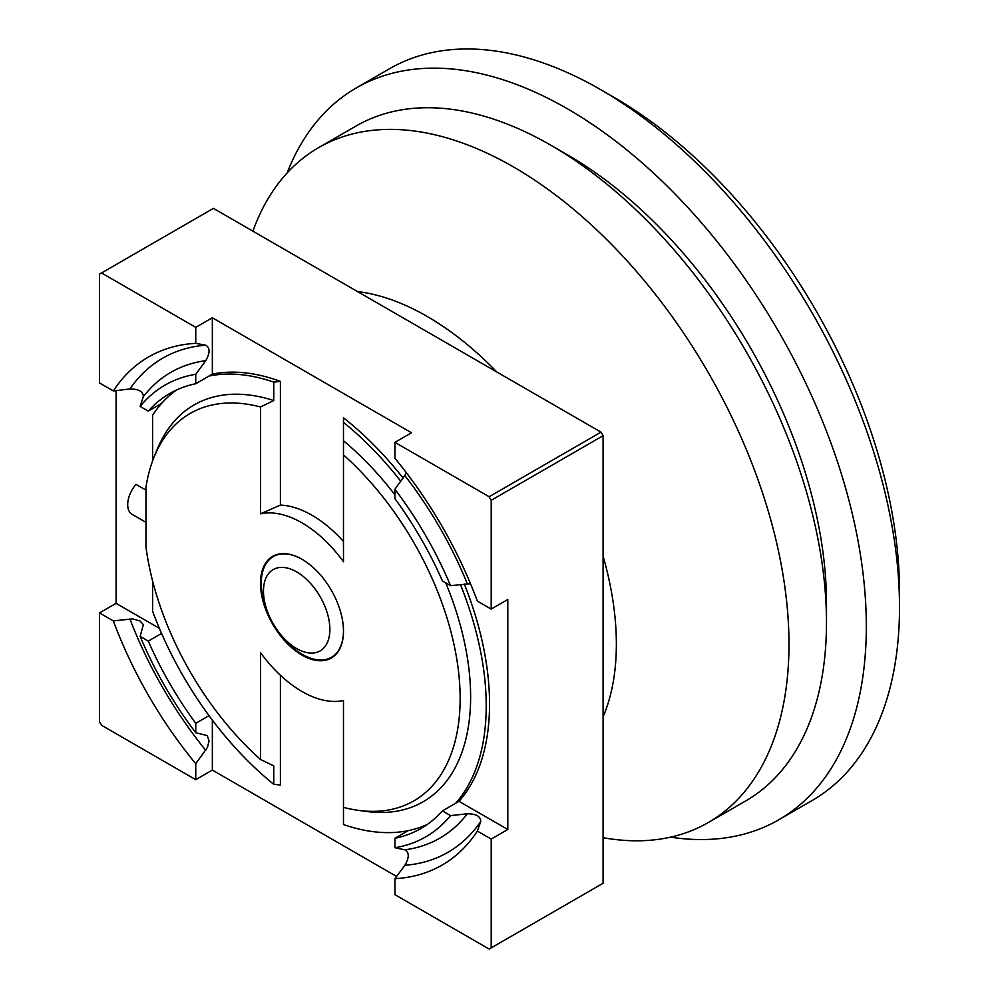 <?xml version="1.0" encoding="UTF-8"?>
<svg xmlns="http://www.w3.org/2000/svg" width="999" height="999" viewBox="0 0 999 999"><rect width="100%" height="100%" fill="white"/><g stroke="black" fill="none" stroke-linecap="round" stroke-linejoin="round"><path stroke-width="1.5" d="M152.597 580.931L152.597 611.238A251.161 145.005 -120 0 0 161.576 633.441L148.289 641.108L140.135 636.388L143.344 624.712L140.06 620.991L132.642 618.881L113.337 620.916A293.419 169.405 -120 0 0 195.754 763.686L207.467 747.389L209.053 740.996L207.268 735.601L195.754 732.729L195.754 723.313L209.028 715.646A251.161 145.005 -120 0 0 273.763 784.302L273.763 765.896L260.489 759.452A223.676 129.146 60 0 1 145.966 547.052L145.966 487.137A223.676 129.146 60 0 1 154.233 456.705A223.676 129.146 60 0 1 260.489 406.98L273.763 400.537A229.096 132.268 -120 0 0 157.293 449.225L154.233 456.705M343.481 541.508A105.557 60.939 -120 0 0 280.407 505.094L280.407 381.406L273.763 382.13A251.161 145.005 -120 0 0 209.028 376.049L195.754 383.716L195.754 374.288L205.732 360.676C210.165 352.947 210.165 347.777 205.732 345.192L195.754 343.344A293.419 169.405 -120 0 0 113.337 390.934L129.895 388.973C138.786 388.998 143.257 391.571 143.307 396.715L140.135 406.406L148.289 411.113L161.576 403.446A251.161 145.005 -120 0 0 152.597 415.297L152.597 460.926M394.93 494.867A229.096 132.268 -120 0 0 343.481 440.784L343.481 454.895A223.676 129.146 60 0 1 459.952 689.31A223.676 129.146 60 0 1 358.416 810.364A223.676 129.146 60 0 1 343.481 807.367L343.481 824.55A251.161 145.005 -120 0 0 408.216 830.644L394.93 838.298L394.93 847.726L404.907 849.824C409.34 852.434 409.34 857.604 404.907 865.309L394.93 878.67A293.419 169.405 -120 0 0 477.36 831.081L491.196 839.085L507.804 829.495L507.804 599.512L491.196 609.09L477.36 601.098A293.419 169.405 -120 0 0 394.93 458.329L394.93 442.345L411.526 432.767L212.35 317.769L195.754 327.36L195.754 343.344M406.531 472.939L394.93 489.285L394.93 498.701A251.161 145.005 60 0 1 442.395 580.906L450.549 585.626L470.504 583.741M491.196 609.09L491.196 500.312A389.66 224.962 -120 0 0 489.135 496.74L394.93 442.345M358.416 810.364L366.421 811.463A229.096 132.268 -120 0 0 445.716 582.829M145.966 522.327L132.08 514.31A21.129 12.2 -60 0 1 136.001 484.39L145.966 490.147M159.378 628.334L116.084 603.346L116.084 390.597M176.573 389.96A251.161 145.005 -120 0 0 161.576 403.446M273.763 382.13L273.763 400.537M343.481 630.906A58.142 33.566 -120 0 1 302.372 654.42A58.142 33.566 60 0 1 279.295 632.916L278.034 631.206A46.941 27.11 60 0 1 269.193 615.896A46.941 27.11 60 0 1 267.345 575.349A46.941 27.11 60 0 1 296.678 571.915A46.941 27.11 60 0 1 328.409 639.81A46.941 27.11 60 0 1 278.034 631.206M269.193 615.896L268.344 613.948A58.142 33.566 60 0 1 266.046 563.748A58.142 33.566 60 0 1 302.372 559.477M301.985 559.265A58.679 33.879 -120 0 0 260.489 583.216A58.679 33.879 -120 0 0 301.985 655.094A58.679 33.879 -120 0 0 343.481 631.131A58.679 33.879 -120 0 0 301.985 559.265M280.407 505.094L260.489 513.823A103.284 59.628 60 0 1 343.481 561.738L343.481 454.895M260.489 406.98L260.489 513.823M403.134 478.096A251.161 145.005 -120 0 0 343.481 417.819L343.481 440.784M280.407 381.406A251.161 145.005 -120 0 0 212.35 374.126L212.35 317.769M343.481 807.367L343.481 700.524A103.284 59.628 -120 0 1 260.489 652.609L260.489 759.452M273.763 784.302L280.407 785.039L280.407 675.287M161.576 633.441A251.161 145.005 -120 0 0 209.028 715.646M408.216 830.644A251.161 145.005 -120 0 0 427.385 824.387M394.93 838.298A251.161 145.005 -120 0 0 420.929 828.521A251.161 145.005 -120 0 0 442.395 810.901L455.669 803.233A251.161 145.005 -120 0 0 460.427 584.552M400.799 481.268A251.161 145.005 -120 0 0 343.481 422.377M212.35 374.126L209.028 376.049M148.289 411.113A251.161 145.005 60 0 1 169.768 393.494A251.161 145.005 60 0 1 195.754 383.716M195.754 723.313A251.161 145.005 60 0 1 148.289 641.108M396.591 876.46L212.35 770.079L212.35 720.092M455.669 803.233L458.991 801.323A251.161 145.005 -120 0 0 464.348 584.115M507.804 829.495L458.991 801.323M477.36 831.081L480.731 821.528C480.706 816.383 476.236 813.81 467.332 813.785L450.549 815.609L442.395 810.901M394.93 489.285A260.801 150.574 60 0 1 450.549 585.626M195.754 327.36L101.548 272.964A389.66 224.962 -120 0 0 100.512 273.551A389.66 224.962 -120 0 0 99.488 274.163L99.488 382.942L113.337 390.934M140.135 406.406A260.801 150.574 60 0 1 195.754 374.288M116.084 603.346L99.488 612.924L113.337 620.916M99.488 612.924L99.488 721.703A389.66 224.962 -120 0 0 101.548 725.274L195.754 779.67L195.754 763.686M195.754 779.67L212.35 770.079M195.754 732.729A260.801 150.574 60 0 1 140.135 636.388M394.93 878.67L394.93 894.667L489.135 949.05A389.66 224.962 -120 0 0 490.172 948.463A389.66 224.962 -120 0 0 491.196 947.864L491.196 839.085M394.93 847.726A260.801 150.574 -120 0 0 450.549 815.609M490.172 948.463L602.047 883.865A389.66 224.962 -120 0 0 603.084 883.266L603.084 435.714L491.196 500.312M603.084 883.266L491.196 947.864M603.084 435.714A389.66 224.962 -120 0 0 601.011 432.142L213.424 208.379L101.548 272.964M601.011 432.142L489.135 496.74M213.424 208.379A389.66 224.962 -120 0 0 212.4 208.966L100.512 273.551M356.293 87.937L389.485 68.769A422.515 243.943 60 0 1 600.749 89.698L600.749 89.698A422.515 243.943 60 0 1 899.512 607.18A422.515 243.943 60 0 1 812 800.599L778.808 819.767A422.515 243.943 -120 0 0 843.581 481.193A422.515 243.943 -120 0 0 567.557 108.866A422.515 243.943 -120 0 0 356.293 87.937A422.515 243.943 -120 0 0 287.113 172.989M899.512 607.18L899.512 591.845A403.733 233.104 -120 0 0 614.035 97.365L600.749 89.698M670.566 837.15A422.515 243.943 -120 0 0 778.808 819.767M252.909 231.169A389.66 224.962 60 0 1 318.619 147.64L356.131 125.986A389.66 224.962 60 0 1 550.961 145.28A389.66 224.962 60 0 1 826.485 622.502A389.66 224.962 60 0 1 745.778 800.886L708.279 822.539A389.66 224.962 60 0 1 603.084 837.686M550.961 145.28L567.557 154.87A366.183 211.413 -120 0 1 826.485 603.346L826.485 622.502M318.619 147.64A389.66 224.962 60 0 1 513.449 166.933A389.66 224.962 60 0 1 768.006 510.302A389.66 224.962 60 0 1 708.279 822.539M357.505 291.558A267.595 154.495 60 0 1 427.135 316.421A267.595 154.495 60 0 1 496.778 371.965M603.084 556.093A267.595 154.495 60 0 1 603.084 716.895M205.732 750.311A285.277 164.698 60 0 1 129.895 618.968M129.895 388.973A285.277 164.698 60 0 1 205.732 345.192M404.907 475.674A268.943 155.27 60 0 1 467.332 583.791M143.307 396.715A268.943 155.27 60 0 1 205.732 360.676M404.907 849.824A268.943 155.27 -120 0 0 467.332 813.785M404.907 865.309A285.277 164.698 -120 0 0 480.731 821.528"/></g></svg>
